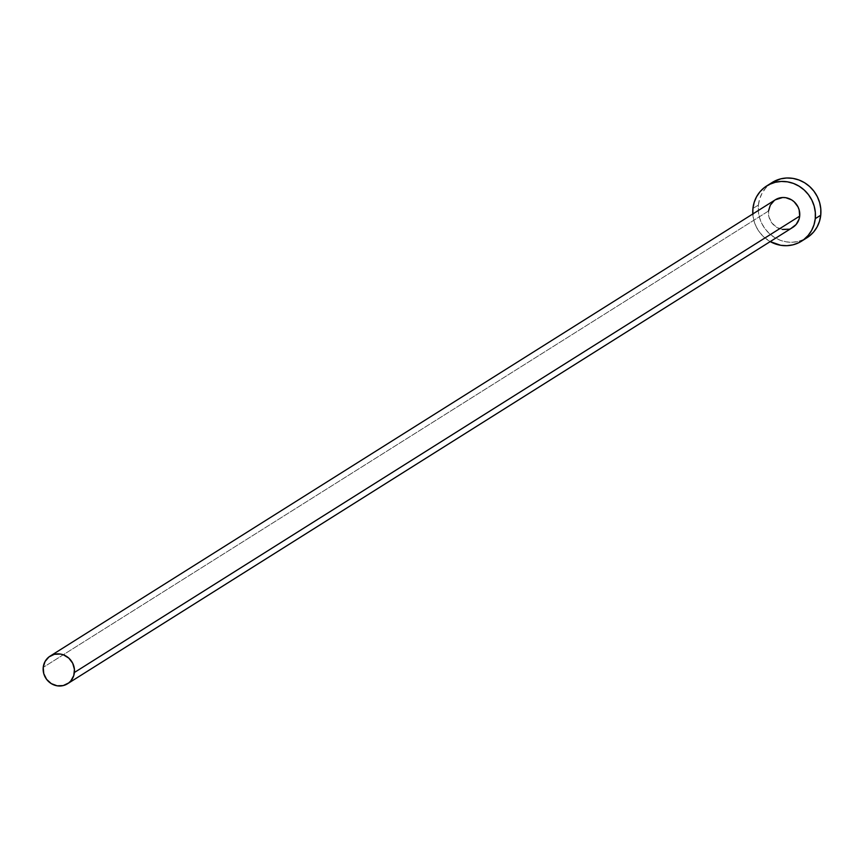 <?xml version="1.0" encoding="UTF-8"?>
<svg xmlns="http://www.w3.org/2000/svg" width="864" height="864" viewBox="0 0 864 864"><rect width="100%" height="100%" fill="white"/><g stroke="black" fill="none" stroke-linecap="round" stroke-linejoin="round"><path stroke-width="0.65" stroke-dasharray="4.32 3.24" d="M775.397 199.746A16.33 15.412 -122.2 0 0 768.506 211.032L43.222 667.397L768.506 211.032A16.33 15.412 -122.2 0 0 775.969 226.865A16.33 15.412 -122.2 0 0 792.796 227.383M772.189 182.477A32.648 30.823 -122.2 0 0 758.408 205.038L752.922 208.483L758.408 205.038A32.648 30.823 -122.2 0 0 773.334 236.704A32.648 30.823 -122.2 0 0 806.965 237.751M770.202 241.596A32.648 30.823 57.8 0 1 752.814 213.959L754.024 221.022L756.324 226.973L759.694 232.416L764.003 237.136L770.202 241.596M791.37 228.172L788.519 229.198M782.428 229.435L776.585 227.254L771.898 222.988L769.057 217.296L768.506 211.032M774.252 200.545L775.343 199.789M772.06 182.563L765.515 188.266L762.059 193.277L759.65 198.947L758.408 205.038L758.354 211.324L759.499 217.566L761.8 223.528L765.18 228.971L769.489 233.69L774.565 237.503L780.224 240.257L786.24 241.855L792.385 242.244L798.422 241.391L804.125 239.328L809.255 236.153"/><path stroke-width="1.3" d="M775.343 199.789L782.687 197.51L785.765 197.694L791.597 199.876L794.146 201.787L797.98 206.863L799.135 209.844L799.686 216.108A16.33 15.412 -122.2 0 0 792.212 200.275A16.33 15.412 -122.2 0 0 775.397 199.746L50.112 656.122A16.33 15.412 57.8 0 1 66.938 656.651A16.33 15.412 57.8 0 1 74.401 672.484L799.686 216.108L799.06 219.154L796.133 224.5L791.37 228.172M67.511 683.759L792.796 227.383A16.33 15.412 -122.2 0 0 799.686 216.108L74.401 672.484A16.33 15.412 57.8 0 1 67.511 683.759A16.33 15.412 57.8 0 1 50.695 683.24A16.33 15.412 57.8 0 1 43.222 667.397A16.33 15.412 57.8 0 1 50.112 656.122M801.49 241.207L806.965 237.751A32.648 30.823 -122.2 0 0 820.746 215.201A32.648 30.823 -122.2 0 0 805.82 183.535A32.648 30.823 -122.2 0 0 772.189 182.477L766.703 185.933A32.648 30.823 57.8 0 1 800.345 186.98A32.648 30.823 57.8 0 1 815.27 218.646L820.746 215.201L815.27 218.646A32.648 30.823 57.8 0 1 801.49 241.207A32.648 30.823 57.8 0 1 770.202 241.596L780.764 245.311L786.91 245.689L792.947 244.836L798.638 242.784L803.779 239.598L808.164 235.429L811.62 230.407L814.018 224.748L815.27 218.646L815.324 212.36L814.169 206.118L811.868 200.156L808.499 194.713L804.19 190.004L799.103 186.192L793.444 183.427L787.428 181.829L781.283 181.451L775.246 182.304L769.554 184.356L764.413 187.531L760.028 191.711L756.572 196.722L754.175 202.392L752.922 208.483A32.648 30.823 57.8 0 1 766.703 185.933M752.814 213.959A32.648 30.823 57.8 0 1 752.922 208.483L752.868 214.78M788.519 229.198L782.428 229.435M768.506 211.032L770.332 205.146L774.252 200.545M809.255 236.153L813.64 231.973L817.096 226.962L819.493 221.292L820.746 215.201L820.8 208.915L819.655 202.662L817.344 196.711L813.974 191.268L809.665 186.548L804.589 182.736L798.93 179.982L792.914 178.384L786.769 177.995L780.732 178.848L772.06 182.563M43.222 667.397L43.772 673.672L46.613 679.363L51.311 683.629L57.143 685.811L63.234 685.573L68.656 682.96L70.848 680.875L73.775 675.529L74.423 669.341L72.695 663.239L68.861 658.163L63.493 654.869L60.48 654.07L54.389 654.307L48.967 656.921L45.047 661.522L43.222 667.397"/></g></svg>
